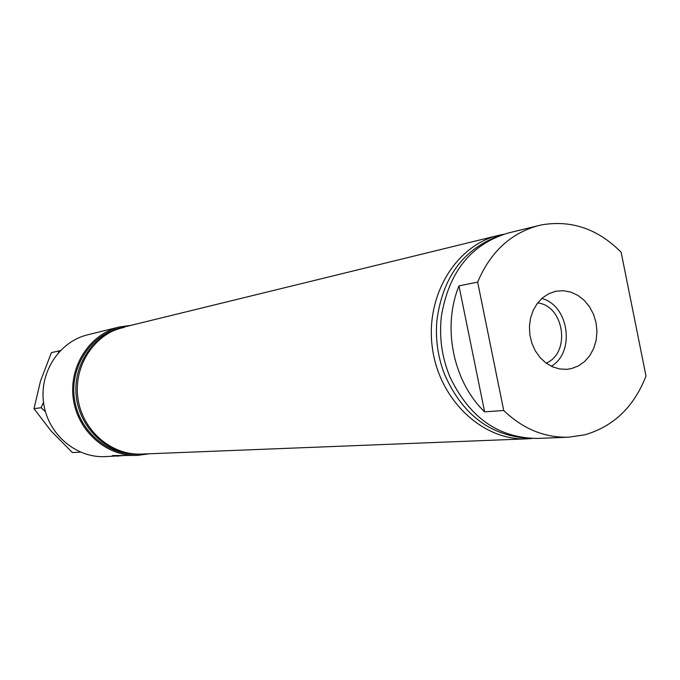 <?xml version="1.0" encoding="UTF-8"?>
<svg xmlns="http://www.w3.org/2000/svg" width="680" height="680" viewBox="0 0 680 680"><rect width="100%" height="100%" fill="white"/><g stroke="black" fill="none" stroke-linecap="round" stroke-linejoin="round"><path stroke-width="1.02" d="M571.268 368.637L578.34 365.967L584.647 361.505L589.883 355.504L593.784 348.245L596.182 340.102L596.955 331.466L596.071 322.762L593.572 314.415L589.568 306.833L584.273 300.39L577.923 295.392L570.835 292.102L563.354 290.7L555.849 291.252L548.785 293.692L542.581 297.789L537.319 303.374L533.256 310.216L530.587 317.985L529.431 326.324L529.856 334.841L531.845 343.128L535.288 350.803L540.039 357.501L545.861 362.916L552.475 366.792L559.572 368.959L566.831 369.325L571.268 368.637M551.318 366.256C575.518 352.147 568.931 305.363 541.781 298.477M546.159 363.137C570.962 352.911 564.349 305.889 537.685 302.906M477.649 282.124C490.425 251.94 510.782 233.078 538.73 225.548L542.207 224.774C571.888 219.946 598.196 229.1 621.129 252.237L646 376.031C633.956 406.912 613.505 426.53 584.647 434.86L568.514 437.197C544.535 437.81 522.946 428.91 503.727 410.516L484.611 411.825C453.177 381.701 442.008 327.08 458.983 285.898L477.649 282.124L503.727 410.516M568.514 437.197L537.183 438.438C498.389 437.996 469.31 417.495 449.939 376.916C441.881 357.408 439.034 337.178 441.396 316.208C448.817 271.864 471.113 244.128 508.274 233.002L538.73 225.548M532.142 438.473L527.144 438.838C483.004 441.022 439.51 400.392 432.446 348.423C424.898 296.514 455.489 245.463 498.517 235.391L503.429 234.353M525.929 438.065C488.784 434.8 461.592 413.406 444.363 373.889C437.827 356.711 435.336 338.963 436.866 320.654C442.527 277.916 462.757 249.857 497.565 236.462M527.144 438.838L141.415 454.087C111.231 455.515 82.297 430.44 77.936 398.301C73.261 366.214 94.146 334.126 123.556 327.165L498.517 235.391M129.863 453.381C101.235 449.863 77.18 422.841 75.93 392.13C74.426 361.437 95.931 332.953 124.057 327.454M139.485 454.129C108.859 456.637 78.846 431.477 74.434 398.795C69.657 366.163 91.562 333.701 121.694 327.658M149.149 453.781L137.487 455.404C106.947 456.79 77.716 431.434 73.312 398.956C68.587 366.512 89.683 334.075 119.416 326.978L131.07 325.329M123.547 455.617L104.856 456.637C75.667 457.954 47.795 433.925 43.622 403.129C39.134 372.376 59.296 341.589 87.712 334.798L119.416 326.978M118.38 456.127L112.404 455.583L137.487 455.404M458.983 285.898L484.611 411.825M43.511 402.296L41.14 407.711L34 408.663L51.008 430.882L72.369 452.54L79.968 452.183M41.14 407.711L45.433 411.723M34 408.663L40.52 380.978L51.399 352.648L58.727 350.957L58.446 352.639M60.299 350.633L58.727 350.957M554.37 291.593L555.849 291.252M565.318 369.401L566.831 369.325"/></g></svg>
